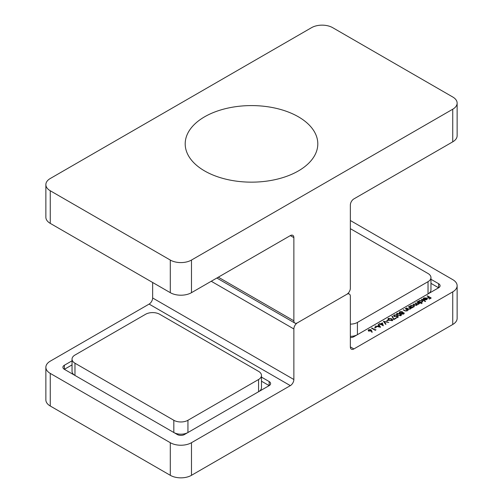 <?xml version="1.0" encoding="UTF-8"?>
<svg xmlns="http://www.w3.org/2000/svg" width="503" height="503" viewBox="0 0 503 503"><rect width="100%" height="100%" fill="white"/><g stroke="black" fill="none" stroke-linecap="round" stroke-linejoin="round"><path stroke-width="0.75" d="M375.2 329.905L375.779 329.572L375.942 329.918L375.251 330.32L371.51 328.163L371.849 327.969L375.2 329.905L375.2 330.289M374.528 327.855L375.967 327.025L376.351 327.252L374.911 328.082L374.528 327.855M378.602 324.07L380.564 327.252L375.056 326.114L377.175 326.277L378.866 325.296L378.237 324.278L378.602 324.07L378.602 324.875M383.443 321.272L388.806 322.492L384.254 321.719L385.958 324.139L385.594 324.347L383.443 321.272M386.65 320.857L388.09 320.027L388.473 320.254L387.033 321.084L386.65 320.857M389.045 320.197L387.907 318.971L388.373 318.317L391.585 318.732L392.755 319.952L392.296 320.587L389.045 320.197M399.269 312.495L399.854 311.69L402.268 311.627L402.557 312.64L403.896 312.784L404.255 313.312L403.758 313.966L401.727 314.023L401.476 313.262L399.766 313.105L399.269 312.407M401.727 314.023L401.476 313.262L401.476 313.809M402.689 312.206L402.557 312.904M417.088 304.937L417.088 304.296L416.748 305.252L414.522 305.038L413.045 304.183L416.471 305.025L415.975 303.718L414.912 303.102L418.345 303.944L417.93 302.687L416.78 302.026L417.119 301.831L419.848 303.41L419.037 303.328L418.622 304.17L417.088 304.296L417.182 304.629M419.037 303.328L419.043 303.768L419.037 303.328M416.471 305.378L416.817 304.541L416.817 305.359M418.345 304.296L418.678 303.46L418.678 304.277M418.691 301.857L419.288 300.524L422.13 300.524L422.702 301.322L422.105 302.165L420.42 302.466L422.055 303.41L421.715 303.605L417.886 301.391L418.685 301.328M427.129 296.053L427.462 295.858L431.203 298.015L429.38 299.065L428.996 298.845L430.48 297.99L429.336 297.323L427.846 298.178L427.462 297.958L428.952 297.103L427.129 296.053M353.886 348.937A4.992 2.88 -60 0 1 351.39 349.183A4.992 2.88 -60 0 1 350.358 346.9L353.886 348.937L452.744 291.859A14.977 8.645 0 0 0 457.133 285.748A14.977 8.645 0 0 0 452.744 279.63L350.358 220.515M438.622 283.705A4.992 2.88 180 0 1 440.087 285.748A4.992 2.88 180 0 1 438.622 287.785L438.622 283.705L430.958 279.278M350.358 337.551A4.992 2.88 180 0 0 353.886 336.708L438.622 287.785L430.958 283.359M423.237 299.115L423.746 297.952L426.525 297.971L427.122 298.675L426.563 299.587L424.928 299.914L423.683 299.536L426.123 298.128L424.123 298.122L423.689 299.034L423.136 298.751M423.633 299.562L423.689 299.034M421.426 299.342L421.765 299.147L425.595 301.36L425.261 301.555L421.426 299.342M410.31 306.698L410.901 305.365L413.749 305.365L414.321 306.164L413.718 307L412.064 307.32L412.567 307.61L412.234 307.805L409.499 306.226L410.297 306.17M410.637 308.521L410.14 309.068L407.732 308.861L406.336 308.056L408.618 308.936L409.863 308.842L410.064 307.886L408.398 306.868L408.732 306.673L411.467 308.251L410.662 308.352M410.253 309.1L410.064 307.886M407.474 310.351L406.977 310.892L404.569 310.684L403.18 309.879L405.456 310.766L406.701 310.665L406.908 309.716L405.236 308.691L405.575 308.496L408.304 310.074L407.499 310.175M407.09 310.923L406.908 309.716M397.666 315.218L396.527 313.991L396.993 313.338L400.206 313.753L401.381 314.972L400.922 315.607L397.666 315.218M396.905 315.658L398.389 316.959L396.854 317.846L396.471 317.626L397.741 316.89L396.961 316.205L394.195 316.475L393.616 315.702L394.182 314.966L396.377 314.916L394.547 315.199L394.145 315.752L394.547 316.293L396.27 316.249L396.905 315.658L396.905 316.268M393.975 319.065L395.704 318.066L396.087 318.286L393.786 319.612L391.919 316.268L392.371 316.192L393.975 319.512M380.614 323.901L382.387 322.882L383.317 325.774L380.664 324.316L379.847 324.347L380.281 324.095L379.419 323.599L379.752 323.404L380.614 324.347M370.975 329.679L372.233 332.175L371.767 332.206L371.245 330.76L368.68 331.005L368.196 330.364L368.705 329.672L370.975 329.679L371.943 332.194M72.042 364.895L64.378 369.321L177.358 434.548A4.992 2.88 180 0 0 184.419 434.548L269.155 385.625L261.485 381.199M64.378 369.321A4.992 2.88 180 0 1 62.913 367.284A4.992 2.88 180 0 1 64.378 365.241L64.378 369.321M72.042 360.814L64.378 365.241M269.155 381.551A4.992 2.88 180 0 1 270.614 383.588A4.992 2.88 180 0 1 269.155 385.625L269.155 381.551L261.485 377.124M149.114 304.089L50.256 361.167A14.977 8.645 0 0 0 45.867 367.284A14.977 8.645 0 0 0 50.256 373.396L170.297 442.703A14.977 8.645 0 0 0 191.48 442.703L290.338 385.625L149.114 304.089A4.992 2.88 120 0 0 152.642 297.977L293.865 379.514A4.992 2.88 -60 0 1 290.338 385.625M50.256 373.396L50.256 406.009L170.297 475.316L170.297 442.703M191.48 442.703L191.48 475.316L452.744 324.479L452.744 291.859M348.063 293.331L349.321 294.06A4.992 2.88 120 0 1 350.358 296.342L350.358 346.9M349.321 294.06A4.992 2.88 120 0 0 346.825 294.305L297.399 322.844L346.825 294.305A4.992 2.88 120 0 0 350.358 288.194L350.358 205.023A4.992 2.88 -60 0 1 353.886 198.911L452.744 141.833L452.744 109.22A14.977 8.645 0 0 0 457.133 103.102A14.977 8.645 0 0 0 452.744 96.991L332.703 27.684A14.977 8.645 0 0 0 311.52 27.684L50.256 178.521A14.977 8.645 0 0 0 45.867 184.639A14.977 8.645 0 0 0 50.256 190.756L170.297 260.057A14.977 8.645 0 0 0 191.48 260.057L452.744 109.22M218.308 277.184L293.865 320.807A4.992 2.88 120 0 0 294.903 323.089A4.992 2.88 120 0 0 297.399 322.844A4.992 2.88 120 0 0 293.865 328.962L293.865 379.514M152.642 282.485L152.642 297.977M457.133 285.748L457.133 318.361A14.977 8.645 180 0 1 452.744 324.479M191.48 475.316A14.977 8.645 180 0 1 170.297 475.316M50.256 406.009A14.977 8.645 180 0 1 45.867 399.898L45.867 367.284M427.462 296.242L427.462 295.858M430.48 298.43L430.48 297.99M428.952 297.543L428.952 297.103M423.319 299.096L423.633 298.832M423.746 298.442L423.746 297.952M426.525 298.455L426.525 297.971M426.525 298.782L427.122 299.492M426.123 298.512L426.123 298.128M426.425 298.342L424.35 299.536L426.211 299.404L426.657 298.851L426.425 298.342L426.657 299.53M426.211 299.75L426.211 299.404M421.765 299.536L421.765 299.147M418.219 301.58L418.219 301.196M418.691 302.284L419.288 301.341M419.288 300.989L419.288 300.524M422.13 301.02L422.13 300.524M422.231 301.398L422.583 301.737M420.42 302.856L420.42 302.466M419.577 301.982L421.765 301.97L422.231 301.335L421.791 300.712L419.609 300.725L419.131 301.372L419.577 302.366M421.765 302.322L421.765 301.97M417.119 302.221L417.119 301.831M418.678 303.548L419.037 303.755M413.378 304.378L413.378 303.988M415.252 303.296L415.252 302.913M409.838 306.421L409.838 306.038M410.31 307.126L410.901 306.182M410.901 305.83L410.901 305.365M413.749 305.855L413.749 305.365M413.85 306.239L414.202 306.579M412.064 307.71L412.064 307.32M411.196 306.817L413.378 306.811L413.85 306.176L413.409 305.554L411.228 305.566L410.744 306.214L411.196 307.207M413.378 307.163L413.378 306.811M408.732 307.056L408.732 306.673M410.253 308.364L410.618 308.578M406.675 308.251L406.675 307.861M408.618 309.251L408.618 308.936M409.863 309.2L409.863 308.842M405.575 308.886L405.575 308.496M407.09 310.188L407.455 310.401M403.513 310.074L403.513 309.685M405.456 311.08L405.456 310.766M406.701 311.024L406.701 310.665M399.269 313.312L399.854 312.501M399.854 312.244L399.854 311.69M402.23 312.413L402.268 311.627M403.758 313.532L403.896 312.784M401.476 313.79L401.853 313.614M402.186 313.055L402.079 313.834L403.393 313.74L403.557 312.973L402.186 313.055L402.079 314.161M403.393 314.13L403.557 312.973M399.791 313.281L399.791 312.47L400.092 312.91L401.79 312.835L401.922 311.81L400.231 311.91L400.092 313.25M401.79 313.652L401.79 312.835M402.23 313.067L401.922 311.81M396.672 314.419L396.993 313.338M400.206 314.149L400.206 313.753M400.853 314.991L401.224 315.362M400.526 315.777L400.853 314.928L400.853 315.739M400.526 315.394L399.872 313.947L397.364 313.564L397.207 314.4L398.005 315.023L400.526 315.394M398.005 315.4L398.005 315.023M397.207 314.922L397.364 313.564M397.741 317.33L397.741 316.89M393.767 316.117L394.145 315.796M394.182 315.57L394.182 314.966M394.547 316.639L394.547 316.293M396.27 316.651L396.27 316.249M395.704 318.512L395.704 318.066M392.334 317.016L392.371 316.192M392.371 317.009L393.818 319.6M388.052 319.392L388.373 318.317M391.585 319.128L391.585 318.732M392.227 319.971L392.604 320.342M391.906 320.751L392.227 319.908L392.227 320.719M391.906 320.373L391.246 318.921L388.744 318.544L388.58 319.38L389.379 320.002L391.906 320.373M389.379 320.38L389.379 320.002M388.58 319.902L388.744 318.544M388.09 320.474L388.09 320.027M384.254 322.436L384.254 321.719M382.211 323.794L382.387 322.882M382.387 323.693L383.028 325.68M380.293 324.529L380.281 324.095M379.752 323.794L379.752 323.404M380.985 324.504L380.997 324.121L382.62 325.057L382.11 323.479L380.997 324.121M382.62 325.447L382.62 325.057M378.866 325.743L378.866 325.296M378.866 325.309L379.061 325.63L377.734 326.397L380.017 327.17M379.815 327.126L379.067 325.623M375.967 327.472L375.967 327.025M375.779 330.012L375.779 329.572M371.849 328.352L371.849 327.969M368.366 330.76L368.705 329.672M369.07 329.905L368.995 330.804L370.585 330.748L370.623 329.861L369.07 329.905L368.995 331.15M370.585 331.15L370.623 329.861M428.034 293.897L428.034 281.667A9.985 5.766 0 0 0 430.958 277.593L430.958 289.822A9.985 5.766 180 0 1 428.059 293.884M357.394 334.684A9.985 5.766 180 0 1 350.358 336.356M430.958 277.593A9.985 5.766 0 0 0 428.034 273.513L350.358 228.67M428.034 281.667L357.419 322.436L357.419 334.665M350.358 324.127A9.985 5.766 0 0 0 357.419 322.436M258.561 379.514A9.985 5.766 0 0 0 261.485 375.433L261.485 387.668A9.985 5.766 180 0 1 258.586 391.73L258.561 379.514L187.946 420.282L187.946 432.511A9.985 5.766 180 0 1 173.856 432.523M74.941 375.42A9.985 5.766 180 0 1 72.042 371.359L72.042 359.129A9.985 5.766 0 0 0 74.966 363.204L74.966 375.433M261.485 375.433A9.985 5.766 0 0 0 258.561 371.359L159.703 314.281A9.985 5.766 0 0 0 145.581 314.281L74.966 355.049A9.985 5.766 0 0 0 72.042 359.129M173.824 432.511L173.824 420.282L74.966 363.204M173.824 420.282A9.985 5.766 0 0 0 187.946 420.282M457.133 103.102L457.133 135.716A14.977 8.645 180 0 1 452.744 141.833M50.256 190.756L50.256 223.37L170.297 292.677L170.297 260.057M50.256 223.37A14.977 8.645 180 0 1 45.867 217.252L45.867 184.639M191.48 260.057L191.48 292.677L290.338 235.599A4.992 2.88 -60 0 1 292.834 235.354A4.992 2.88 -60 0 1 293.865 237.636L290.338 235.599M191.48 292.677A14.977 8.645 180 0 1 170.297 292.677M293.865 320.807L293.865 237.636M194.856 123.971A66.308 38.285 180 0 1 309.672 125.499A66.308 38.285 180 0 1 249.972 182.143A66.308 38.285 180 0 1 194.856 123.971M293.865 328.962L211.247 281.259M414.862 305.214L414.862 304.843M416.635 304.177L416.635 303.711M407.958 308.987L407.958 308.603M404.796 310.81L404.796 310.426M371.642 331.358L371.642 330.546M426.663 298.795L426.663 299.612M419.131 301.372L419.131 302.19M422.231 301.335L422.231 302.152M410.744 306.214L410.744 307.031M413.85 306.176L413.85 306.987M401.853 313.495L401.853 314.312M403.758 313.268L403.758 314.086M397.043 314.029L397.043 314.847M394.145 315.752L394.145 316.563M388.423 319.009L388.423 319.82M368.712 330.402L368.712 331.213M370.931 330.289L370.931 331.1M216.85 278.027L294.903 323.089"/></g></svg>
